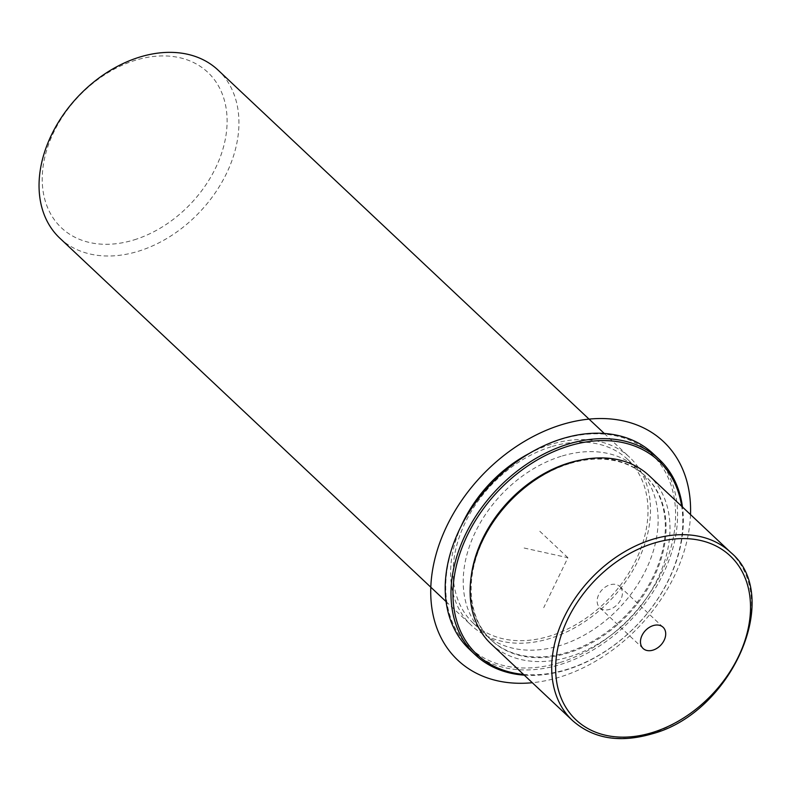 <?xml version="1.0" encoding="UTF-8"?>
<svg xmlns="http://www.w3.org/2000/svg" width="791" height="791" viewBox="0 0 791 791"><rect width="100%" height="100%" fill="white"/><g stroke="black" fill="none" stroke-linecap="round" stroke-linejoin="round"><path stroke-width="0.59" stroke-dasharray="3.96 2.97" d="M620.421 587.189A14.584 10.599 -46.7 0 1 617.02 604.838A14.584 10.599 -46.7 0 1 599.776 607.725A14.584 10.599 -46.7 0 1 599.113 607.013A14.584 10.599 -46.7 0 1 602.515 589.364A14.584 10.599 -46.7 0 1 619.758 586.477A14.584 10.599 -46.7 0 1 620.421 587.189M490.954 643.805A115.427 83.866 133.3 0 0 569.569 656.757A115.427 83.866 133.3 0 0 659.645 574.493A115.427 83.866 133.3 0 0 649.154 475.668M569.075 463.783A112.54 81.77 133.3 0 0 481.254 543.99A112.54 81.77 133.3 0 0 491.488 640.344A112.54 81.77 133.3 0 0 568.146 652.971A112.54 81.77 133.3 0 0 655.966 572.763A112.54 81.77 133.3 0 0 645.723 476.409A112.54 81.77 133.3 0 0 569.075 463.783M471.06 577.578A112.54 81.77 133.3 0 0 490.766 639.672A112.54 81.77 133.3 0 0 567.424 652.298A112.54 81.77 133.3 0 0 655.245 572.091A112.54 81.77 133.3 0 0 645.001 475.727A112.54 81.77 133.3 0 0 581.83 459.838M561.135 456.308A112.54 81.77 133.3 0 0 473.315 536.516A112.54 81.77 133.3 0 0 483.548 632.879A112.54 81.77 133.3 0 0 560.196 645.496A112.54 81.77 133.3 0 0 648.017 565.298A112.54 81.77 133.3 0 0 637.783 468.934A112.54 81.77 133.3 0 0 561.135 456.308M551.02 446.806A112.54 81.77 133.3 0 0 463.21 527.004A112.54 81.77 133.3 0 0 473.443 623.367A112.54 81.77 133.3 0 0 550.091 635.994A112.54 81.77 133.3 0 0 637.912 555.786A112.54 81.77 133.3 0 0 627.678 459.433A112.54 81.77 133.3 0 0 551.02 446.806M461.341 525.788A115.427 83.866 133.3 0 0 471.466 625.463A115.427 83.866 133.3 0 0 550.081 638.416A115.427 83.866 133.3 0 0 640.146 556.152A115.427 83.866 133.3 0 0 629.656 457.327A115.427 83.866 133.3 0 0 551.04 444.374A115.427 83.866 133.3 0 0 529.545 453.292M59.898 238.249A115.427 83.866 133.3 0 0 138.514 251.202A115.427 83.866 133.3 0 0 228.589 168.938A115.427 83.866 133.3 0 0 218.089 70.112M134.223 239.851A106.775 77.577 133.3 0 0 227.106 121.478A106.775 77.577 133.3 0 0 135.103 60.363A106.775 77.577 133.3 0 0 42.22 178.726A106.775 77.577 133.3 0 0 134.223 239.851M523.484 674.407A132.74 96.453 133.3 0 0 567.335 669.275A132.74 96.453 133.3 0 0 681.674 506.27M524.275 675.158A134.183 97.501 133.3 0 0 566.613 669.809A134.183 97.501 133.3 0 0 682.475 507.021M560.117 662.482A132.74 96.453 133.3 0 0 675.593 515.317A132.74 96.453 133.3 0 0 561.215 439.331A132.74 96.453 133.3 0 0 445.738 586.497A132.74 96.453 133.3 0 0 560.117 662.482M469.439 649.312A134.183 97.501 133.3 0 0 560.829 664.371A134.183 97.501 133.3 0 0 665.538 568.739A134.183 97.501 133.3 0 0 653.336 453.856M524.146 548.025L567.889 557.704L543.724 607.686M567.889 557.704L539.007 530.524M690.503 514.575A150.063 109.029 -46.7 0 1 532.313 682.712M572.546 720.571A115.427 83.866 133.3 0 0 651.161 733.524A115.427 83.866 133.3 0 0 741.236 651.26A115.427 83.866 133.3 0 0 730.736 552.434M490.766 639.672L491.488 640.344M645.001 475.727L645.723 476.409M473.443 623.367L483.548 632.879M627.678 459.433L637.783 468.934M604.275 433.448L629.656 457.327M446.084 601.585L471.466 625.463M643.093 648.482L599.776 607.725M663.076 627.243L619.758 586.477"/><path stroke-width="1.19" d="M730.736 552.434L649.154 475.668A115.427 83.866 133.3 0 0 570.529 462.715A115.427 83.866 133.3 0 0 480.463 544.979A115.427 83.866 133.3 0 0 490.954 643.805L572.546 720.571C593.25 738.784 619.748 743.214 652.031 733.85C731.665 712.998 783.387 596.098 730.736 552.434A115.427 83.866 133.3 0 0 652.12 539.482A115.427 83.866 133.3 0 0 562.055 621.746A115.427 83.866 133.3 0 0 572.546 720.571M581.83 459.838A112.54 81.77 133.3 0 0 568.353 463.111A112.54 81.77 133.3 0 0 471.06 577.578M529.545 453.292A115.427 83.866 133.3 0 0 461.341 525.788M604.275 433.448L218.089 70.112A115.427 83.866 133.3 0 0 139.473 57.16A115.427 83.866 133.3 0 0 49.398 139.424A115.427 83.866 133.3 0 0 59.898 238.249L446.084 601.585M663.748 627.945A14.584 10.599 -46.7 0 1 660.337 645.594A14.584 10.599 -46.7 0 1 643.093 648.482A14.584 10.599 -46.7 0 1 642.43 647.77A14.584 10.599 -46.7 0 1 645.842 630.12A14.584 10.599 -46.7 0 1 663.076 627.243A14.584 10.599 -46.7 0 1 663.748 627.945M681.674 506.27A132.74 96.453 133.3 0 0 568.442 446.124A132.74 96.453 133.3 0 0 455.27 570.884A132.74 96.453 133.3 0 0 523.484 674.407M682.475 507.021A134.183 97.501 133.3 0 0 659.111 459.284A134.183 97.501 133.3 0 0 567.72 444.235A134.183 97.501 133.3 0 0 463.012 539.867A134.183 97.501 133.3 0 0 475.213 654.75A134.183 97.501 133.3 0 0 524.275 675.158M659.111 459.284L653.336 453.856A134.183 97.501 133.3 0 0 561.946 438.797A134.183 97.501 133.3 0 0 457.238 534.429A134.183 97.501 133.3 0 0 469.439 649.312L475.213 654.75M532.313 682.712A150.063 109.029 -46.7 0 1 497.836 680.883A150.063 109.029 -46.7 0 1 446.955 525.748A150.063 109.029 -46.7 0 1 623.496 420.931A150.063 109.029 -46.7 0 1 690.503 514.575M652.624 732.456A112.54 81.77 133.3 0 0 750.521 607.686A112.54 81.77 133.3 0 0 653.554 543.269A112.54 81.77 133.3 0 0 555.648 668.029A112.54 81.77 133.3 0 0 652.624 732.456"/></g></svg>
